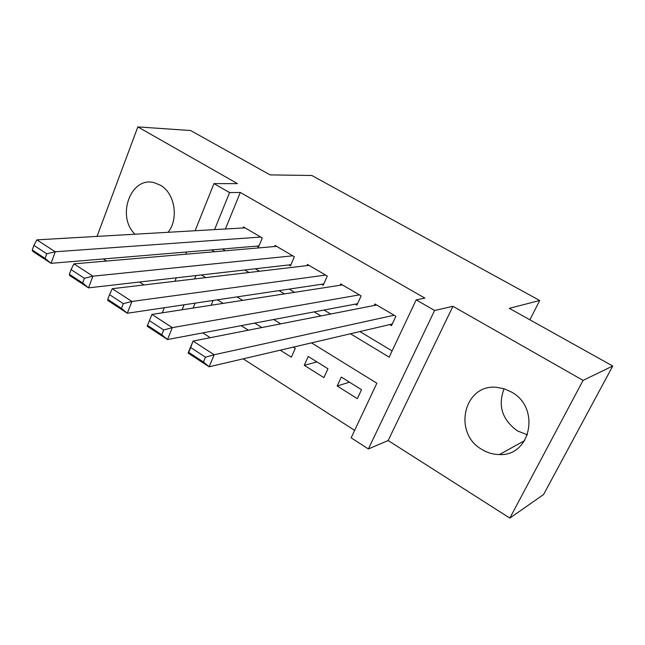 <?xml version="1.0" encoding="UTF-8"?>
<svg xmlns="http://www.w3.org/2000/svg" width="645" height="645" viewBox="0 0 645 645"><rect width="100%" height="100%" fill="white"/><g stroke="black" fill="none" stroke-linecap="round" stroke-linejoin="round"><path stroke-width="0.97" d="M168.055 232.297C179.084 218.84 174.835 192.992 160.299 185.147L154.26 182.712C130.766 175.988 116.092 216.454 135.031 234.208M527.489 434.859L517.403 430.884C502.157 419.718 497.706 405.673 504.059 388.75M481.92 449.476C487.386 452.814 493.215 454.507 499.391 454.564C530.948 456.434 540.712 407.455 511.372 391.991L504.414 388.862L497.093 387.387C464.029 383.251 452.322 433.029 481.92 449.476M103.256 258.959L106.538 261.056M139.457 282.034L144.02 284.945M195.113 230.741L213.963 183.599L237.497 183.64L137.837 126.904L190.614 130.524L270.15 174.9L311.817 175.488L539.688 300.497L509.332 308.334L612.75 366.029L543.574 494.538L509.848 518.096L583.08 380.381L452.951 306.302L434.609 310.471L368.384 448.952L351.138 437.818L376.865 383.235L311.487 342.874M452.951 306.302L388.137 440.527L509.848 518.096M388.137 440.527L368.384 448.952M202.772 332.893L210.246 337.69M243.189 358.838L354.645 430.368M137.837 126.904L97.024 236.401M612.75 366.029L583.08 380.381M256.936 246.108L258.508 247.035L262.313 237.981L243.488 226.943L243.06 227.975M288.807 264.942L290.427 265.893L294.362 256.766L275.028 245.431L274.56 246.551M321.549 284.284L323.209 285.259L327.281 276.06L307.423 264.418L306.891 265.635M355.185 304.158L356.887 305.166L361.111 295.886L340.705 283.921L340.1 285.267M349.477 382.179L337.174 385.984L357.338 398.658L361.531 389.701L341.278 377.067L337.174 385.984M317.026 361.942L304.271 365.312L323.903 377.647L327.95 368.755L308.237 356.459L304.271 365.312M280.196 350.187L291.355 357.193L295.265 348.365L293.281 347.131M241.166 325.652L248.389 330.192M195.137 303.134L193.129 308.044M261.878 327.539L254.743 323.097M223.154 303.392L217.421 299.812M213.124 300.449L211.149 305.246M350.461 333.763L389.169 357.145L416.17 299.869L424.886 298.111L240.303 192.468L225.395 228.991M222.428 248.994L225.419 250.792M255.347 268.772L259.483 271.255M289.202 289.105L294.555 292.322M324.024 310.027L330.667 314.018M359.878 331.562L392.096 350.928M389.757 324.58L391.507 325.62L395.885 316.268L374.906 303.972L374.213 305.464M529.9 319.807L539.688 300.497M213.963 183.599L229.572 192.573L214.567 229.62M240.303 192.468L229.572 192.573M416.17 299.869L434.609 310.471M162.298 312.817L164.33 307.73M174.908 281.284L176.295 277.818M185.728 254.219L186.615 251.993M195.951 275.568L194.58 278.946M184.115 304.779L182.1 309.753M280.672 323.846L273.673 319.525M242.641 300.368L237.005 296.894M205.787 277.624L201.442 274.939M211.592 249.897L214.608 251.727M244.826 269.973L249.01 272.496M279.027 290.621L284.437 293.894M314.22 311.882L320.936 315.937M394.119 315.236L214.172 354.758L209.117 366.795L392.265 324M203.473 362.014L209.117 366.795L188.114 353.049L193.057 341.068L214.172 354.758L205.489 357.185L190.686 347.534L188.695 352.355L203.473 362.014L205.489 357.185M376.64 304.988L193.057 341.068L190.686 347.534M188.114 353.049L188.695 352.355M359.394 294.878L172.312 327.628L167.49 339.544L357.548 303.706M342.39 284.913L151.938 314.421L172.312 327.628L163.677 329.942L149.39 320.63L147.495 325.403L161.75 334.723L163.677 329.942M161.75 334.723L167.49 339.544L147.229 326.281L147.495 325.403M149.39 320.63L151.938 314.421M325.612 275.084L131.919 301.449L127.323 313.252L323.79 283.945M309.068 265.377L112.254 288.702L131.919 301.449L123.332 303.65L109.545 294.668L107.739 299.393L121.494 308.391L123.332 303.65M121.494 308.391L127.323 313.252L107.763 300.441L107.739 299.393M109.545 294.668L112.254 288.702M292.741 255.815L92.92 276.181L88.534 287.864L290.943 264.7M276.632 246.366L73.925 263.869L92.92 276.181L84.382 278.277L71.071 269.602L69.346 274.278L82.633 282.97L84.382 278.277M82.633 282.97L88.534 287.864L69.636 275.488L69.346 274.278M71.071 269.602L73.925 263.869M260.733 237.054L55.252 251.768L51.06 263.329L258.976 245.939M245.044 227.854L36.894 239.867L55.252 251.768L46.763 253.767L33.895 245.382L32.25 250.01L45.094 258.411L46.763 253.767M45.094 258.411L51.06 263.329L32.79 251.373L32.25 250.01M33.895 245.382L36.894 239.867M499.391 454.564L524.724 440.559"/></g></svg>
